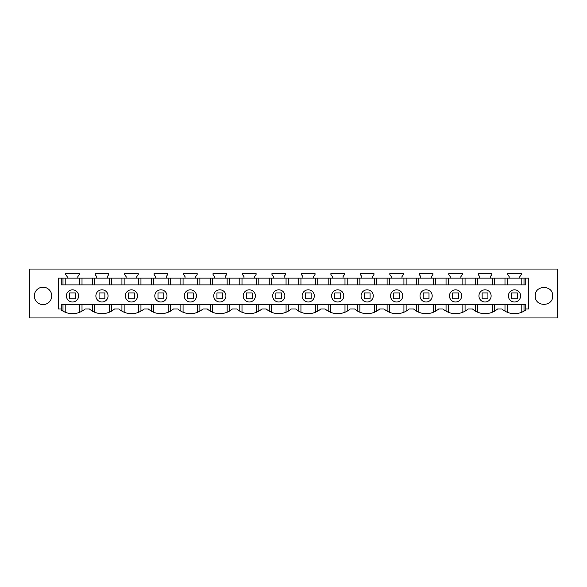 <?xml version="1.0" encoding="UTF-8"?>
<svg xmlns="http://www.w3.org/2000/svg" width="587" height="587" viewBox="0 0 587 587"><rect width="100%" height="100%" fill="white"/><g stroke="black" fill="none" stroke-linecap="round" stroke-linejoin="round"><path stroke-width="0.88" d="M29.35 317.949L29.35 269.051L557.65 269.051L557.65 317.949L29.35 317.949M65.722 273.403L65.722 274.562L67.167 276.631L67.167 278.143L77.844 278.143L77.844 276.631L79.289 274.562L79.289 273.403L65.722 273.403M95.182 273.403L95.182 274.562L96.635 276.631L96.635 278.143L107.311 278.143L107.311 276.631L108.756 274.562L108.756 273.403L95.182 273.403M124.649 273.403L124.649 274.562L126.102 276.631L126.102 278.143L136.771 278.143L136.771 276.631L138.224 274.562L138.224 273.403L124.649 273.403M154.117 273.403L154.117 274.562L155.57 276.631L155.57 278.143L166.238 278.143L166.238 276.631L167.691 274.562L167.691 273.403L154.117 273.403M183.584 273.403L183.584 274.562L185.03 276.631L185.03 278.143L195.706 278.143L195.706 276.631L197.159 274.562L197.159 273.403L183.584 273.403M213.052 273.403L213.052 274.562L214.497 276.631L214.497 278.143L225.173 278.143L225.173 276.631L226.619 274.562L226.619 273.403L213.052 273.403M242.512 273.403L242.512 274.562L243.965 276.631L243.965 278.143L254.641 278.143L254.641 276.631L256.086 274.562L256.086 273.403L242.512 273.403M271.979 273.403L271.979 274.562L273.432 276.631L273.432 278.143L284.101 278.143L284.101 276.631L285.553 274.562L285.553 273.403L271.979 273.403M301.447 273.403L301.447 274.562L302.899 276.631L302.899 278.143L313.568 278.143L313.568 276.631L315.021 274.562L315.021 273.403L301.447 273.403M330.914 273.403L330.914 274.562L332.359 276.631L332.359 278.143L343.035 278.143L343.035 276.631L344.488 274.562L344.488 273.403L330.914 273.403M360.381 273.403L360.381 274.562L361.827 276.631L361.827 278.143L372.503 278.143L372.503 276.631L373.948 274.562L373.948 273.403L360.381 273.403M389.841 273.403L389.841 274.562L391.294 276.631L391.294 278.143L401.97 278.143L401.97 276.631L403.416 274.562L403.416 273.403L389.841 273.403M419.309 273.403L419.309 274.562L420.762 276.631L420.762 278.143L431.43 278.143L431.43 276.631L432.883 274.562L432.883 273.403L419.309 273.403M448.776 273.403L448.776 274.562L450.229 276.631L450.229 278.143L460.898 278.143L460.898 276.631L462.351 274.562L462.351 273.403L448.776 273.403M478.244 273.403L478.244 274.562L479.689 276.631L479.689 278.143L490.365 278.143L490.365 276.631L491.818 274.562L491.818 273.403L478.244 273.403M507.711 273.403L507.711 274.562L509.156 276.631L509.156 278.143L519.833 278.143L519.833 276.631L521.278 274.562L521.278 273.403L507.711 273.403M535.263 295.907L535.263 295.907C534.72 284.68 553.196 284.68 552.661 295.907L552.661 295.907C553.203 307.133 534.72 307.133 535.263 295.907M72.502 289.817A6.09 6.09 0 0 0 66.412 295.907A6.09 6.09 0 0 0 72.502 302.004A6.09 6.09 0 0 0 78.599 295.907A6.09 6.09 0 0 0 72.502 289.817M61.253 278.143L58.355 278.143L58.355 308.96L61.253 308.96L61.253 310.017A19.144 19.144 0 0 0 85.086 308.96L89.393 308.96A19.144 19.144 0 0 0 114.553 308.96L118.853 308.96A19.144 19.144 0 0 0 144.02 308.96L148.32 308.96A19.144 19.144 0 0 0 173.488 308.96L177.788 308.96A19.144 19.144 0 0 0 202.948 308.96L207.255 308.96A19.144 19.144 0 0 0 232.415 308.96L236.722 308.96A19.144 19.144 0 0 0 261.883 308.96L266.182 308.96A19.144 19.144 0 0 0 291.35 308.96L295.65 308.96A19.144 19.144 0 0 0 320.818 308.96L325.117 308.96A19.144 19.144 0 0 0 350.278 308.96L354.585 308.96A19.144 19.144 0 0 0 379.745 308.96L384.052 308.96A19.144 19.144 0 0 0 409.212 308.96L413.512 308.96A19.144 19.144 0 0 0 438.68 308.96L442.98 308.96A19.144 19.144 0 0 0 468.147 308.96L472.447 308.96A19.144 19.144 0 0 0 497.607 308.96L501.914 308.96A19.144 19.144 0 0 0 525.747 310.017L525.747 308.96L528.645 308.96L528.645 278.143L525.747 278.143L525.747 284.886L61.253 284.886L61.253 278.143L67.167 278.143M77.844 278.143L96.635 278.143M107.311 278.143L126.102 278.143M136.771 278.143L155.57 278.143M166.238 278.143L185.03 278.143M195.706 278.143L214.497 278.143M225.173 278.143L243.965 278.143M254.641 278.143L273.432 278.143M284.101 278.143L302.899 278.143M313.568 278.143L332.359 278.143M343.035 278.143L361.827 278.143M372.503 278.143L391.294 278.143M401.97 278.143L420.762 278.143M431.43 278.143L450.229 278.143M460.898 278.143L479.689 278.143M490.365 278.143L509.156 278.143M519.833 278.143L525.747 278.143M34.34 295.907A8.702 8.702 0 0 0 43.042 304.609A8.702 8.702 0 0 0 51.737 295.907A8.702 8.702 0 0 0 43.042 287.204A8.702 8.702 0 0 0 34.34 295.907M101.969 289.817A6.09 6.09 0 0 0 95.879 295.907A6.09 6.09 0 0 0 101.969 302.004A6.09 6.09 0 0 0 108.067 295.907A6.09 6.09 0 0 0 101.969 289.817M488.435 313.37L483.607 313.619M458.968 313.37L454.14 313.619M429.501 313.37L424.672 313.619M400.033 313.37L395.212 313.619M370.566 313.37L365.745 313.619M341.106 313.37L336.278 313.619M311.638 313.37L306.81 313.619M282.171 313.37L277.343 313.619M252.703 313.37L247.883 313.619M223.236 313.37L218.415 313.619M193.769 313.37L188.948 313.619M164.309 313.37L159.481 313.619M134.841 313.37L130.013 313.619M105.374 313.37L100.553 313.619M75.914 313.37L71.071 313.619M61.253 308.96L61.253 304.609L525.747 304.609L525.747 308.96M517.903 313.37L513.067 313.619M504.989 284.886L504.989 278.143M494.54 284.886L494.54 278.143M524.008 284.886L524.008 278.143M62.992 284.886L62.992 278.143M82.011 284.886L82.011 278.143M92.46 284.886L92.46 278.143M111.479 284.886L111.479 278.143M121.927 284.886L121.927 278.143M140.946 284.886L140.946 278.143M151.395 284.886L151.395 278.143M170.413 284.886L170.413 278.143M180.862 284.886L180.862 278.143M199.881 284.886L199.881 278.143M210.322 284.886L210.322 278.143M229.348 284.886L229.348 278.143M239.79 284.886L239.79 278.143M258.808 284.886L258.808 278.143M269.257 284.886L269.257 278.143M288.276 284.886L288.276 278.143M298.724 284.886L298.724 278.143M317.743 284.886L317.743 278.143M328.192 284.886L328.192 278.143M347.211 284.886L347.211 278.143M357.652 284.886L357.652 278.143M376.678 284.886L376.678 278.143M387.119 284.886L387.119 278.143M406.138 284.886L406.138 278.143M416.587 284.886L416.587 278.143M435.605 284.886L435.605 278.143M446.054 284.886L446.054 278.143M465.073 284.886L465.073 278.143M475.521 284.886L475.521 278.143M514.498 289.817A6.09 6.09 0 0 0 508.401 295.907A6.09 6.09 0 0 0 514.498 302.004A6.09 6.09 0 0 0 520.588 295.907A6.09 6.09 0 0 0 514.498 289.817M494.54 311.147L494.54 304.609L514.476 304.609M504.989 304.609L504.989 311.147M494.54 304.609L492.324 304.609L492.324 312.233M477.737 312.233L477.737 304.609L485.009 304.609M477.737 304.609L475.521 304.609L475.521 311.147M465.073 311.147L465.073 304.609L475.521 304.609M465.073 304.609L462.857 304.609L462.857 312.233M448.27 312.233L448.27 304.609L455.541 304.609M448.27 304.609L446.054 304.609L446.054 311.147M435.605 311.147L435.605 304.609L446.054 304.609M435.605 304.609L433.389 304.609L433.389 312.233M418.802 312.233L418.802 304.609L426.074 304.609M418.802 304.609L416.587 304.609L416.587 311.147M406.138 311.147L406.138 304.609L416.587 304.609M406.138 304.609L403.929 304.609L403.929 312.233M389.335 312.233L389.335 304.609L396.614 304.609M389.335 304.609L387.119 304.609L387.119 311.147M376.678 311.147L376.678 304.609L387.119 304.609M376.678 304.609L374.462 304.609L374.462 312.233M359.868 312.233L359.868 304.609L367.146 304.609M359.868 304.609L357.652 304.609L357.652 311.147M347.211 311.147L347.211 304.609L357.652 304.609M347.211 304.609L344.995 304.609L344.995 312.233M330.4 312.233L330.4 304.609L337.679 304.609M330.4 304.609L328.192 304.609L328.192 311.147M317.743 311.147L317.743 304.609L328.192 304.609M317.743 304.609L315.527 304.609L315.527 312.233M300.94 312.233L300.94 304.609L308.212 304.609M300.94 304.609L298.724 304.609L298.724 311.147M288.276 311.147L288.276 304.609L298.724 304.609M288.276 304.609L286.06 304.609L286.06 312.233M271.473 312.233L271.473 304.609L278.744 304.609M271.473 304.609L269.257 304.609L269.257 311.147M258.808 311.147L258.808 304.609L269.257 304.609M258.808 304.609L256.6 304.609L256.6 312.233M242.005 312.233L242.005 304.609L249.277 304.609M242.005 304.609L239.79 304.609L239.79 311.147M229.348 311.147L229.348 304.609L239.79 304.609M229.348 304.609L227.132 304.609L227.132 312.233M212.538 312.233L212.538 304.609L219.817 304.609M212.538 304.609L210.322 304.609L210.322 311.147M199.881 311.147L199.881 304.609L210.322 304.609M199.881 304.609L197.665 304.609L197.665 312.233M183.071 312.233L183.071 304.609L190.349 304.609M183.071 304.609L180.862 304.609L180.862 311.147M170.413 311.147L170.413 304.609L180.862 304.609M170.413 304.609L168.198 304.609L168.198 312.233M153.611 312.233L153.611 304.609L160.882 304.609M153.611 304.609L151.395 304.609L151.395 311.147M140.946 311.147L140.946 304.609L151.395 304.609M140.946 304.609L138.73 304.609L138.73 312.233M124.143 312.233L124.143 304.609L131.415 304.609M124.143 304.609L121.927 304.609L121.927 311.147M111.479 311.147L111.479 304.609L121.927 304.609M111.479 304.609L109.263 304.609L109.263 312.233M94.676 312.233L94.676 304.609L101.947 304.609M94.676 304.609L92.46 304.609L92.46 311.147M82.011 311.147L82.011 304.609L92.46 304.609M65.208 312.233L65.208 304.609L72.487 304.609M65.208 304.609L62.992 304.609L62.992 311.147M82.011 304.609L79.803 304.609L79.803 312.233M524.008 304.609L524.008 311.147M337.701 302.004A6.09 6.09 0 0 0 343.791 295.907A6.09 6.09 0 0 0 337.701 289.817A6.09 6.09 0 0 0 331.604 295.907A6.09 6.09 0 0 0 337.701 302.004M367.168 302.004A6.09 6.09 0 0 0 373.259 295.907A6.09 6.09 0 0 0 367.168 289.817A6.09 6.09 0 0 0 361.071 295.907A6.09 6.09 0 0 0 367.168 302.004M396.629 289.817A6.09 6.09 0 0 0 390.538 295.907A6.09 6.09 0 0 0 396.629 302.004A6.09 6.09 0 0 0 402.726 295.907A6.09 6.09 0 0 0 396.629 289.817M308.234 289.817A6.09 6.09 0 0 0 302.136 295.907A6.09 6.09 0 0 0 308.234 302.004A6.09 6.09 0 0 0 314.324 295.907A6.09 6.09 0 0 0 308.234 289.817M455.563 302.004A6.09 6.09 0 0 0 461.653 295.907A6.09 6.09 0 0 0 455.563 289.817A6.09 6.09 0 0 0 449.466 295.907A6.09 6.09 0 0 0 455.563 302.004M131.437 302.004A6.09 6.09 0 0 0 137.534 295.907A6.09 6.09 0 0 0 131.437 289.817A6.09 6.09 0 0 0 125.347 295.907A6.09 6.09 0 0 0 131.437 302.004M219.832 302.004A6.09 6.09 0 0 0 225.929 295.907A6.09 6.09 0 0 0 219.832 289.817A6.09 6.09 0 0 0 213.741 295.907A6.09 6.09 0 0 0 219.832 302.004M426.096 289.817A6.09 6.09 0 0 0 420.006 295.907A6.09 6.09 0 0 0 426.096 302.004A6.09 6.09 0 0 0 432.193 295.907A6.09 6.09 0 0 0 426.096 289.817M190.371 289.817A6.09 6.09 0 0 0 184.274 295.907A6.09 6.09 0 0 0 190.371 302.004A6.09 6.09 0 0 0 196.462 295.907A6.09 6.09 0 0 0 190.371 289.817M278.766 302.004A6.09 6.09 0 0 0 284.864 295.907A6.09 6.09 0 0 0 278.766 289.817A6.09 6.09 0 0 0 272.676 295.907A6.09 6.09 0 0 0 278.766 302.004M249.299 289.817A6.09 6.09 0 0 0 243.209 295.907A6.09 6.09 0 0 0 249.299 302.004A6.09 6.09 0 0 0 255.396 295.907A6.09 6.09 0 0 0 249.299 289.817M485.031 302.004A6.09 6.09 0 0 0 491.121 295.907A6.09 6.09 0 0 0 485.031 289.817A6.09 6.09 0 0 0 478.933 295.907A6.09 6.09 0 0 0 485.031 302.004M160.904 289.817A6.09 6.09 0 0 0 154.807 295.907A6.09 6.09 0 0 0 160.904 302.004A6.09 6.09 0 0 0 166.994 295.907A6.09 6.09 0 0 0 160.904 289.817M75.407 298.805L75.407 292.92L69.604 292.92L69.604 298.805L75.407 298.805M104.868 298.805L104.868 292.92L99.071 292.92L99.071 298.805L104.868 298.805M134.335 298.805L134.335 292.92L128.538 292.92L128.538 298.805L134.335 298.805M163.802 298.805L163.802 292.92L158.006 292.92L158.006 298.805L163.802 298.805M193.27 298.805L193.27 292.92L187.466 292.92L187.466 298.805L193.27 298.805M222.737 298.805L222.737 292.92L216.933 292.92L216.933 298.805L222.737 298.805M252.205 298.805L252.205 292.92L246.401 292.92L246.401 298.805L252.205 298.805M281.665 298.805L281.665 292.92L275.868 292.92L275.868 298.805L281.665 298.805M311.132 298.805L311.132 292.92L305.335 292.92L305.335 298.805L311.132 298.805M340.599 298.805L340.599 292.92L334.795 292.92L334.795 298.805L340.599 298.805M370.067 298.805L370.067 292.92L364.263 292.92L364.263 298.805L370.067 298.805M399.534 298.805L399.534 292.92L393.73 292.92L393.73 298.805L399.534 298.805M428.994 298.805L428.994 292.92L423.198 292.92L423.198 298.805L428.994 298.805M458.462 298.805L458.462 292.92L452.665 292.92L452.665 298.805L458.462 298.805M487.929 298.805L487.929 292.92L482.132 292.92L482.132 298.805L487.929 298.805M517.396 298.805L517.396 292.92L511.593 292.92L511.593 298.805L517.396 298.805M507.197 284.886L507.197 278.143M521.792 284.886L521.792 278.143M65.208 284.886L65.208 278.143M79.803 284.886L79.803 278.143M94.676 284.886L94.676 278.143M109.263 284.886L109.263 278.143M124.143 284.886L124.143 278.143M138.73 284.886L138.73 278.143M153.611 284.886L153.611 278.143M168.198 284.886L168.198 278.143M183.071 284.886L183.071 278.143M197.665 284.886L197.665 278.143M212.538 284.886L212.538 278.143M227.132 284.886L227.132 278.143M242.005 284.886L242.005 278.143M256.6 284.886L256.6 278.143M271.473 284.886L271.473 278.143M286.06 284.886L286.06 278.143M300.94 284.886L300.94 278.143M315.527 284.886L315.527 278.143M330.4 284.886L330.4 278.143M344.995 284.886L344.995 278.143M359.868 284.886L359.868 278.143M374.462 284.886L374.462 278.143M389.335 284.886L389.335 278.143M403.929 284.886L403.929 278.143M418.802 284.886L418.802 278.143M433.389 284.886L433.389 278.143M448.27 284.886L448.27 278.143M462.857 284.886L462.857 278.143M477.737 284.886L477.737 278.143M492.324 284.886L492.324 278.143M507.197 304.609L507.197 312.233M521.792 312.233L521.792 304.609"/></g></svg>
